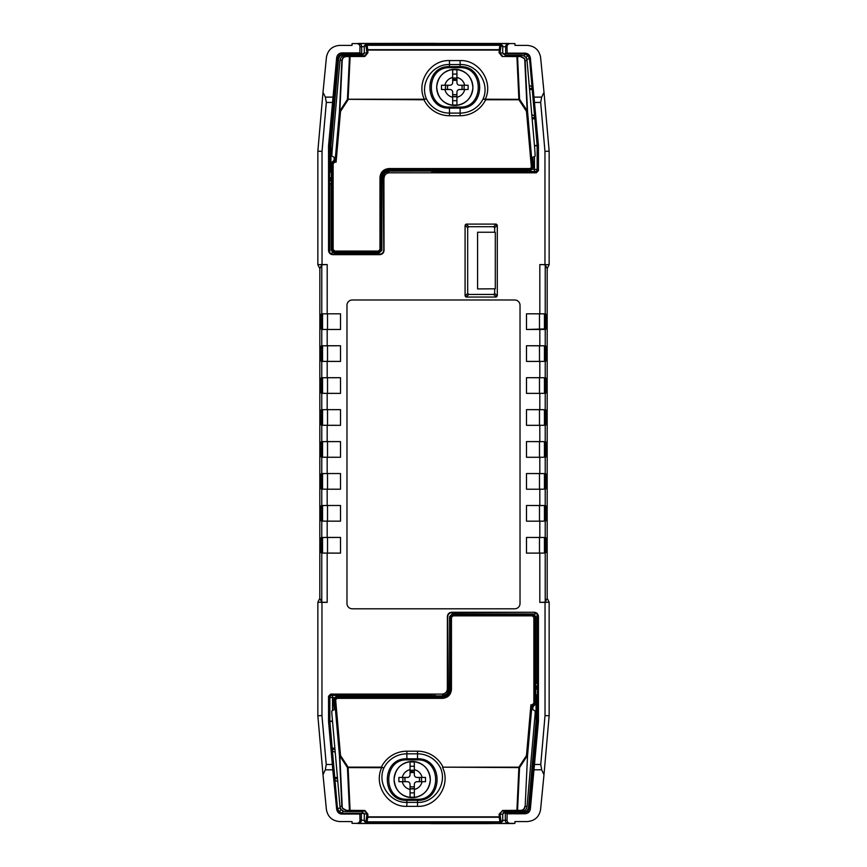 <?xml version="1.0" encoding="UTF-8"?>
<svg xmlns="http://www.w3.org/2000/svg" width="867" height="867" viewBox="0 0 867 867"><rect width="100%" height="100%" fill="white"/><g stroke="black" fill="none" stroke-linecap="round" stroke-linejoin="round"><path stroke-width="1.3" d="M425.513 781.687L425.513 777.439L421.286 777.439A9.374 9.353 -15.1 0 1 421.297 781.698A9.374 9.353 -15.1 0 0 421.286 777.439L416.994 777.439L425.513 777.428L425.513 781.687L416.994 781.698A2.666 2.666 1.1 0 0 414.328 784.353L414.339 797.087A17.643 17.643 1.1 0 1 410.069 797.087L410.069 784.364A2.666 2.666 1.1 0 0 407.403 781.698L398.885 781.698L398.885 777.439L407.403 777.439A2.666 2.666 1.1 0 0 410.069 774.773L410.058 762.05A17.643 17.643 1.1 0 1 414.318 762.05L414.328 774.773A2.666 2.666 1.1 0 0 416.994 777.439A2.666 2.666 -178.9 0 1 414.328 774.773L414.328 772.562L410.069 772.562L414.328 772.562L414.328 766.255L410.058 766.255L414.328 766.255L414.318 762.05M404.9 780.116L404.9 778.999A7.326 7.326 1.1 0 0 404.878 779.433A7.369 7.337 168.3 0 1 405.192 777.439L405.16 777.547M404.911 780.278L404.922 778.75M412.204 797.673A18.099 18.099 1.1 0 0 430.303 779.91A18.099 18.099 1.1 0 0 412.193 761.464A18.099 18.099 1.1 0 0 394.095 779.238L394.095 779.238A18.099 18.099 1.1 0 0 412.204 797.673A18.099 18.099 -178.9 0 1 394.095 779.238A18.099 18.099 1.1 0 0 412.204 797.673A18.099 18.099 -178.9 0 1 394.095 779.238L394.095 779.238A18.099 18.099 1.1 0 1 412.193 761.464C423.345 762.581 429.382 768.736 430.303 779.91A18.099 18.099 -178.9 0 1 412.204 797.673C423.042 796.643 429.067 790.726 430.303 779.91A18.099 18.099 -178.9 0 1 412.204 797.673C401.053 796.556 395.016 790.411 394.095 779.238C395.319 768.422 401.356 762.494 412.193 761.464M410.069 792.882L414.328 792.882L414.328 788.667L410.069 788.667L414.328 788.656A9.374 9.353 102.1 0 1 410.069 788.667L414.328 788.667L414.328 786.575A7.369 7.337 102 0 1 410.069 786.575M405.084 781.308L404.878 779.433A7.326 7.326 1.1 0 0 404.878 779.736L404.9 779.054M405.192 781.698A7.369 7.337 168.3 0 1 404.878 779.433L405.192 777.439A7.369 7.337 168.3 0 0 404.878 779.433L404.878 779.346M403.101 781.698A9.374 9.353 165.1 0 1 403.101 777.439A9.374 9.353 165.1 0 0 403.101 781.698M398.885 777.439L407.403 777.439A2.666 2.666 -178.9 0 0 410.069 774.827L410.069 774.827M419.509 779.997L419.52 779.704A7.369 7.337 -11.8 0 1 419.205 781.698M419.335 777.959L419.205 777.439A7.369 7.337 -11.8 0 1 419.52 779.704L419.52 779.704M412.605 786.878L411.738 786.878M414.328 784.31L414.328 784.31A2.666 2.666 -178.9 0 0 414.328 784.364L414.328 786.575M419.444 778.523L419.476 780.311M410.069 770.481A9.374 9.353 -75.3 0 1 414.328 770.47M414.328 792.882L414.339 797.087M410.069 771.37L414.328 771.933M449.572 684.28L448.206 684.28M537.063 614.042L537.063 682.156L535.73 684.128M381.848 182.709L383.225 182.709M329.774 252.698L329.774 184.834L331.27 182.807M332.072 254.129L332.072 252.199L332.072 254.129M449.572 682.947L448.185 682.947L449.572 682.947M331.768 182.569L329.33 184.704M535.058 684.41L537.67 682.286M383.247 184.032L381.848 184.032M534.928 614.725L534.928 612.806M468.115 89.496L468.115 85.237L463.888 85.248A9.374 9.353 -15.1 0 1 463.899 89.496A9.374 9.353 -15.1 0 0 463.888 85.237L459.597 85.248L468.115 85.237L468.115 89.496L459.597 89.496A2.666 2.666 1.1 0 0 456.931 92.162L456.942 104.896A17.643 17.643 1.1 0 1 452.672 104.896L452.672 92.162A2.666 2.666 1.1 0 0 450.006 89.507L441.487 89.507L441.487 85.248L450.006 85.248A2.666 2.666 1.1 0 0 452.672 82.582L452.661 69.859A17.643 17.643 1.1 0 1 456.92 69.859L456.931 82.582A2.666 2.666 1.1 0 0 459.597 85.237A2.666 2.666 -178.9 0 1 456.931 82.582L456.931 80.371L452.672 80.371L456.931 80.371L456.931 74.063L452.661 74.063L456.931 74.063L456.92 69.859M447.502 87.925L447.502 86.808A7.326 7.326 1.1 0 0 447.48 87.242A7.369 7.337 168.3 0 1 447.795 85.248L447.762 85.356M447.513 88.076L447.524 86.559M454.807 105.481A18.099 18.099 1.1 0 0 472.905 87.708A18.099 18.099 1.1 0 0 454.796 69.273A18.099 18.099 1.1 0 0 436.697 87.036L436.697 87.036A18.099 18.099 1.1 0 0 454.807 105.481A18.099 18.099 -178.9 0 1 436.697 87.036A18.099 18.099 1.1 0 0 454.807 105.481A18.099 18.099 -178.9 0 1 436.697 87.036L436.697 87.036A18.099 18.099 1.1 0 1 454.796 69.273C465.947 70.39 471.984 76.534 472.905 87.708A18.099 18.099 -178.9 0 1 454.807 105.481C465.644 104.452 471.67 98.535 472.905 87.719A18.099 18.099 -178.9 0 1 454.807 105.481C443.655 104.365 437.618 98.22 436.697 87.036C437.922 76.22 443.958 70.303 454.796 69.273M452.672 100.691L456.931 100.68L456.931 96.465L452.672 96.475L456.931 96.465A9.374 9.353 102.1 0 1 452.672 96.465L456.931 96.465L456.931 94.384A7.369 7.337 102 0 1 452.672 94.384M447.686 89.117L447.48 87.242A7.326 7.326 1.1 0 0 447.48 87.534L447.502 86.863M447.795 89.507A7.369 7.337 168.3 0 1 447.48 87.231L447.795 85.248A7.369 7.337 168.3 0 0 447.48 87.231L447.48 87.155M445.703 89.507A9.374 9.353 165.1 0 1 445.703 85.248A9.374 9.353 165.1 0 0 445.703 89.507M441.487 85.248L450.006 85.248A2.666 2.666 -178.9 0 0 452.672 82.636L452.672 82.636M462.111 86.993L462.122 87.513A7.369 7.337 -11.8 0 1 461.808 89.496M462.111 87.003L462.111 87.795M461.938 85.768L461.808 85.248A7.369 7.337 -11.8 0 1 462.122 87.513M455.208 94.687L454.341 94.687M456.931 92.119L456.931 92.119A2.666 2.666 -178.9 0 0 456.931 92.162L456.931 94.373M462.046 86.332L462.078 88.12M452.672 78.279A9.374 9.353 -75.3 0 1 456.931 78.279M456.931 100.68L456.942 104.896M452.672 79.179L456.931 79.742M538.429 721.626L530.366 808.965L529.531 808.077L537.096 721.593L538.429 721.626L538.45 616.524C538.19 613.944 536.771 612.525 534.191 612.265L451.653 612.265C449.073 612.525 447.654 613.944 447.394 616.524L447.339 690.262L447.556 679.62L447.556 688.94L448.315 689.709L447.675 616.946C447.827 614.67 449.052 613.24 451.36 612.676M448.304 689.146L449.55 689.146M535.73 689.146L537.54 689.146L537.421 695.182L536.38 694.879M447.394 688.777C447.069 691.996 445.302 693.773 442.072 694.099L330.674 694.099L328.55 696.223L328.571 721.626L329.872 721.593L332.191 748.145L334.868 748.167L332.516 721.246M448.315 689.709C447.936 692.657 446.743 694.369 444.738 694.879L443.102 695.15L442.072 694.099M535.73 694.879L537.367 696.255L537.421 695.182M538.45 616.524L537.54 689.146M538.212 616.946C537.984 614.389 536.565 612.969 533.953 612.687M451.284 612.687L534.191 612.265M383.918 178.028L384.038 250.4C383.778 252.98 382.358 254.399 379.779 254.66L332.809 254.66C330.229 254.399 328.81 252.98 328.55 250.4L328.55 145.764L336.667 57.699C337.209 54.74 338.997 53.136 342.021 52.887L342.801 53.754L363.891 54.155M364.281 46.601L359.989 46.785C359.838 44.846 358.786 43.783 356.857 43.588L352.067 43.588L352.035 45.377L339.777 45.377C332.234 46.016 327.78 50.026 326.415 57.395L323.001 92.335L325.353 97.115L326.317 102.436L322.036 151.357L317.853 151.172L317.853 264.706L322.036 264.565L322.036 151.357M319.815 598.338L321.765 602.175L327.184 602.359L327.184 553.113L340.503 553.113L340.503 537.432L327.184 537.432L327.184 521.165L340.503 521.165L340.503 505.494L327.184 505.494L327.184 489.216L340.503 489.216L340.503 473.545L327.184 473.545L327.184 457.267L340.503 457.267L340.503 441.596L327.184 441.596L327.184 425.329L340.503 425.329L340.503 409.647L327.184 409.647L327.184 393.38L340.503 393.38L340.503 377.698L327.195 377.698L327.195 361.431L340.503 361.431L340.503 345.749L327.195 345.749L327.195 329.482L340.503 329.482L340.503 313.8L327.195 313.8L327.195 264.565L322.036 264.565M327.184 602.359L321.96 602.359L321.96 715.568L326.241 764.477L325.32 769.809L332.809 769.809L328.571 721.626M534.18 769.809L541.669 769.809L540.759 764.488L545.029 715.568L549.147 715.752L549.147 602.207L545.04 602.359L545.029 715.568M545.04 602.359L539.805 602.359L545.224 602.175L547.175 598.338L547.175 268.683L549.147 264.706L539.816 264.565L539.816 313.811L526.497 313.811L544.433 313.854L545.56 314.45L545.636 318.709L546.438 318.709L546.362 314.45L545.235 313.854L545.235 264.749L547.185 268.64M526.497 313.811L526.497 329.482L539.816 329.482L539.816 345.749L526.497 345.749L526.497 361.431L539.805 361.431L539.805 377.698L526.497 377.698L526.497 393.38L539.805 393.38L539.805 409.647L526.497 409.647L526.497 425.329L539.805 425.329L539.805 441.596L526.497 441.596L526.497 457.277L539.805 457.277L539.805 473.545L526.497 473.545L526.497 489.216L539.805 489.216L539.805 505.494L526.497 505.494L526.497 521.165L539.805 521.165L539.805 537.442L526.497 537.442L526.497 553.113L539.805 553.113L539.805 602.359M549.147 264.706L549.158 151.172L544.964 151.357L544.964 264.565M544.964 151.357L540.683 102.436L541.658 97.115L544.01 92.335L540.596 57.395C539.22 50.026 534.766 46.016 527.223 45.377L514.976 45.377L514.933 43.588L510.143 43.588C508.214 43.783 507.173 44.856 507.011 46.796L507.141 53.136L525.034 53.158C528.046 53.418 529.824 55.022 530.366 57.97L538.429 145.298L538.45 170.691L536.326 172.826L389.359 172.826C386.129 173.14 384.363 174.917 384.038 178.147M514.695 608.807L352.295 608.807A5.321 5.321 -178.9 0 1 346.973 603.475L346.973 305.303A5.321 5.321 -178.9 0 1 352.305 299.982L514.705 299.982A5.321 5.321 -178.9 0 1 520.027 305.303L520.027 603.475A5.321 5.321 -178.9 0 1 514.695 608.807M497.29 225.16L497.29 295.983L496.227 297.045L466.132 297.045L465.08 295.983L465.08 225.16L466.132 224.098L496.227 224.098L497.29 225.16L494.678 227.783L494.678 232.237L477.587 232.237L477.587 288.928L495.306 288.798L495.306 232.356L494.678 232.237M380.147 254.248L333.047 254.237C330.49 254.009 329.07 252.59 328.788 249.978L329.579 171.785L330.652 172.089L329.623 170.712L329.579 171.785M329.46 177.811L331.27 177.811M381.87 177.811L383.127 177.811L383.756 249.989C383.604 252.264 382.38 253.684 380.06 254.248M383.843 177.952L383.843 187.305L383.843 176.662L383.843 177.952L383.116 177.247L383.127 177.811M383.116 177.247C383.496 174.31 384.688 172.587 386.693 172.089L388.329 171.807L385.338 171.807M383.875 178.028L383.843 176.662M323.001 92.335L317.853 151.172M359.989 46.785L359.87 52.909L342.021 52.887M327.195 264.565L321.776 264.749L319.825 268.629L317.853 264.706M321.776 264.749L321.776 313.854L327.195 313.8M340.503 393.38L322.567 393.325L322.567 377.752L320.638 378.337L321.765 377.752L321.765 361.387L327.195 361.431M322.567 361.376L322.567 345.803L340.503 345.76L340.503 361.42L322.567 361.376L321.44 360.845L321.364 356.586L320.562 356.586L320.638 360.845L321.765 361.387M320.562 356.586L321.44 346.388L320.638 346.388L320.562 350.647M320.638 346.388L321.765 345.803L321.765 329.438L327.195 329.482M322.567 329.438L322.567 313.854L327.52 313.811L340.503 313.811L340.503 329.471L322.567 329.438L321.44 328.896L321.364 324.637L320.562 324.637L320.638 328.896L321.765 329.438M320.562 324.637L321.44 314.439L320.638 314.439L320.562 318.709M320.638 314.439L321.776 313.854M319.815 598.306L319.847 268.629M322.557 553.07L322.557 537.486L340.503 537.442L340.503 553.103L322.557 553.07L321.429 552.528L321.364 548.269L320.562 548.269L320.638 552.528L321.765 553.07L321.765 602.175M320.562 548.269L321.429 538.071L320.638 538.071L320.562 542.341M320.638 538.071L321.765 537.486L321.765 521.121L327.184 521.165M322.567 521.121L322.567 505.537L327.52 505.494L340.503 505.494L340.503 521.165L322.567 521.121L321.429 520.579L321.364 516.32L320.562 516.32L320.638 520.579L321.765 521.121M320.562 516.32L321.429 506.133L320.638 506.133L320.562 510.392M320.638 506.133L321.765 505.537L321.765 489.172L327.184 489.216M322.567 489.172L322.567 473.599L327.52 473.545L340.503 473.545L340.503 489.216L322.567 489.172L321.44 488.63L321.364 484.371L320.562 484.371L320.638 488.63L321.765 489.172M320.562 484.371L321.44 474.184L320.638 474.184L320.562 478.443M320.638 474.184L321.765 473.588L321.765 457.223L327.184 457.267M340.503 441.596L340.503 457.267L322.567 457.223L321.44 456.681L321.364 452.422L320.562 452.422L320.638 456.681L321.765 457.223M320.562 452.422L321.44 442.235L320.638 442.235L320.562 446.494M320.638 442.235L321.765 441.639L321.765 425.274L327.184 425.329M322.567 425.274L322.567 409.701L327.52 409.657L340.503 409.657L340.503 425.318L322.567 425.274L321.44 424.732L321.364 420.473L320.562 420.473L320.638 424.732L321.765 425.274M320.562 420.473L321.44 410.286L320.638 410.286L320.562 414.545M320.638 410.286L321.765 409.701L321.765 393.336L327.184 393.38M322.567 393.325L321.44 392.784L321.364 388.535L320.562 388.535L320.638 392.784L321.765 393.336M320.562 388.535L321.44 378.337M320.638 378.337L320.562 382.596M322.567 377.752L340.503 377.709L340.503 393.369M327.195 377.698L321.765 377.752M321.364 356.586L321.364 350.647M322.567 345.803L321.44 346.388M327.195 345.749L321.765 345.803M321.364 324.637L321.364 318.709M322.567 313.854L321.44 314.439M327.52 329.471L327.52 313.811M327.52 361.42L327.52 345.76M321.364 388.535L321.364 382.596M327.52 393.369L327.52 377.709M327.184 409.647L321.765 409.701M322.567 409.701L321.44 410.286M321.364 420.473L321.364 414.545M327.52 425.318L327.52 409.657M327.184 441.596L321.765 441.639M322.567 457.223L322.567 441.65L321.44 442.235M322.567 441.65L340.503 441.606M321.364 452.422L321.364 446.494M327.52 457.267L327.52 441.606M327.184 473.545L321.765 473.588M322.567 473.599L321.44 474.184M321.364 484.371L321.364 478.443M327.52 489.216L327.52 473.545M327.184 505.494L321.765 505.537M322.567 505.537L321.429 506.133M321.364 516.32L321.364 510.392M327.52 521.165L327.52 505.494M327.184 537.432L321.765 537.486M322.557 537.486L321.429 538.071M321.765 553.07L327.184 553.113M321.364 548.269L321.364 542.341M327.52 553.103L327.52 537.442M319.815 598.371L317.853 602.207L321.96 602.359M317.853 602.207L317.842 715.752L323.001 774.708L325.32 769.809M342.01 814.059L359.859 814.026L359.978 820.149C359.827 822.089 358.786 823.162 356.846 823.357L352.056 823.357L352.024 821.569L339.777 821.569C332.234 820.919 327.78 816.909 326.404 809.54L323.001 774.708M336.656 809.247L337.458 808.38L339.16 811.837L342.768 813.246L341.999 814.059C339.17 813.972 337.393 812.368 336.656 809.247L332.809 769.809M339.16 811.837L340.969 809.876L340.113 808.152L337.805 781.72L334.998 780.202L334.705 777.45L337.426 777.45L335.236 752.426L332.44 750.92L332.148 748.167M332.516 710.55L332.516 697.567L329.85 697.556L329.85 721.127A5.321 5.321 -91.3 0 0 329.872 721.593L332.516 721.366M503.218 812.628L506.642 812.628A1.062 1.062 134.2 0 0 507.704 811.555L507.899 811.75A1.062 1.062 -45.8 0 1 506.837 812.812L506.729 811.545L507.704 811.523M502.719 820.377L505.32 820.334L505.32 812.921L503.12 812.78M507.899 811.523L515.193 811.891L515.096 812.953L506.837 812.812M535.73 695.15L536.348 695.15L536.034 696.526L537.117 696.515A1.062 1.062 44.4 0 0 536.055 695.453L535.73 695.453M435.407 696.504L436.047 695.908L444.652 695.898M434.605 696.504L435.7 695.551L429.306 695.432L331.974 695.421A2.135 2.124 -44.4 0 0 329.85 697.556L328.55 696.223M541.669 769.809L543.988 774.719L549.147 715.752M547.207 598.371L549.147 602.207M539.805 553.113L545.224 553.07L545.224 602.175M526.497 553.113L545.224 553.07M526.497 345.76L544.433 345.803L544.433 361.387L546.362 360.845L546.362 346.388L545.235 345.803L545.235 329.438L546.362 328.896L546.438 318.709M546.362 360.845L545.235 361.387L545.235 377.752L539.805 377.698M526.497 377.709L544.433 377.752L544.433 393.325L546.362 392.794L546.362 378.337L545.235 377.752M546.362 392.794L545.224 393.336L545.224 409.701L539.805 409.647M526.497 409.657L544.433 409.701L544.433 425.274L546.362 424.743L546.362 410.286L545.224 409.701M546.362 424.743L545.224 425.285L545.224 441.65L539.805 441.596M526.497 441.606L544.433 441.65L544.433 457.223L546.362 456.681L546.362 442.235L545.224 441.65M546.362 456.681L545.224 457.223L545.224 473.588L539.805 473.545M526.497 473.555L544.433 473.599L544.433 489.172L546.362 488.63L546.362 474.184L545.224 473.588M546.362 488.63L545.224 489.172L545.224 505.537L539.805 505.494M526.497 505.494L544.433 505.548L544.433 521.121L546.362 520.579L546.362 506.133L545.224 505.537M546.362 520.579L545.224 521.121L545.224 537.486L539.805 537.442M546.362 552.528L546.362 538.082L545.224 537.486M544.433 345.803L545.56 346.388L545.636 350.658L546.438 350.658M545.235 345.803L539.816 345.749M546.438 356.586L545.636 356.586L545.56 360.845M545.636 356.586L545.636 350.658M544.433 361.387L539.48 361.42L539.48 345.76M526.497 361.42L539.48 361.42M539.805 361.431L545.235 361.387M544.433 377.752L545.56 378.337L545.636 382.596L546.438 382.596M546.438 388.535L545.636 388.535L545.56 392.794M545.636 388.535L545.636 382.596M544.433 393.325L539.48 393.369L539.48 377.709M526.497 393.369L539.48 393.369M539.805 393.38L545.224 393.336M544.433 409.701L545.56 410.286L545.636 414.545L546.438 414.545M546.438 420.484L545.636 420.484L545.56 424.743M545.636 420.484L545.636 414.545M544.433 425.274L539.48 425.318L539.48 409.657M526.497 425.318L539.48 425.318M539.805 425.329L545.224 425.285M544.433 441.65L545.56 442.235L545.636 446.494L546.438 446.494M546.438 452.422L545.636 452.422L545.56 456.681M545.636 452.422L545.636 446.494M544.433 457.223L539.48 457.267L539.48 441.606M526.497 457.267L539.48 457.267M539.805 457.277L545.224 457.223M544.433 473.599L545.56 474.184L545.636 478.443L546.438 478.443M546.438 484.371L545.636 484.371L545.56 488.63M545.636 484.371L545.636 478.443M544.433 489.172L539.48 489.216L539.48 473.555M526.497 489.216L539.48 489.216M539.805 489.216L545.224 489.172M544.433 505.548L545.56 506.133L545.636 510.392L546.438 510.392M546.438 516.32L545.636 516.32L545.56 520.579M545.636 516.32L545.636 510.392M544.433 521.121L539.48 521.165L539.48 505.494M526.497 521.165L539.48 521.165M539.805 521.165L545.224 521.121M526.497 537.442L544.433 537.486L545.56 538.082L545.636 542.341L546.438 542.341M546.438 548.269L545.636 548.269L545.56 552.528M545.636 548.269L545.636 542.341M544.433 553.07L544.433 537.486M539.48 553.113L539.48 537.442M539.816 329.482L545.235 329.438M526.497 329.482L546.362 328.896M539.48 329.482L539.48 313.811M544.433 329.438L544.433 313.854M546.438 324.637L545.636 324.637L545.56 328.896M545.636 324.637L545.636 318.709M545.235 313.854L539.816 313.811M545.235 264.749L539.816 264.565M549.158 151.172L544.01 92.335M529.195 85.259L532.002 86.776L532.186 88.336L532.284 89.518L529.574 89.518L532.284 89.518M531.764 114.552L534.56 116.059L534.852 118.801L532.132 118.801M538.429 145.298L537.128 145.385L534.852 118.801M534.484 156.396L534.484 169.412L537.15 169.423L537.15 145.851A5.321 5.321 86.3 0 0 537.128 145.385L534.484 145.613M356.857 43.588L358.483 43.448A3.197 3.197 85.2 0 1 361.68 46.634L361.68 53.83L363.988 53.992M359.09 55.434L360.26 55.206L360.358 54.144A1.062 1.062 -44.5 0 0 359.296 55.206L359.296 55.434M360.163 53.938A1.062 1.062 135.5 0 0 359.09 55.011L351.113 54.838L351.113 55.434M331.27 170.452L331.27 171.525M330.966 145.472L329.904 145.385L337.491 58.62L338.553 58.707L330.966 145.472L330.945 170.452L329.883 170.452A1.062 1.062 -134.4 0 0 330.945 171.525L331.27 171.807M431.614 170.431L430.942 171.092L386.509 171.157M432.46 170.431L431.3 171.428L437.683 171.536L535.015 171.547A2.135 2.124 134.4 0 0 537.15 169.423L538.45 170.691M361.68 53.83L359.87 52.909M514.933 43.588L352.067 43.588M530.366 57.97L529.564 58.869L527.862 55.412L524.264 54.003L503.586 53.982L507.141 53.136M503.586 53.982L503.044 54.036M494.678 288.928L494.678 293.382L493.616 294.444L468.744 294.444L467.681 293.382L467.681 227.783L468.744 226.72L493.616 226.72L494.678 227.783M433.598 44.791A3.197 3.197 -79.9 0 1 436.253 43.372L431.625 43.361L431.853 44.791M529.466 88.336L532.186 88.336M520.027 603.584A5.321 5.321 1.1 0 0 520.027 603.475L520.027 305.303A5.321 5.321 1.1 0 0 514.705 299.982L352.305 299.982A5.321 5.321 1.1 0 0 346.973 305.206M532.024 117.619L534.744 117.619M534.798 118.801L532.143 118.812M352.056 823.357L513.329 823.531L514.933 823.357L514.965 821.569L527.223 821.569C534.755 820.93 539.22 816.92 540.585 809.54L543.988 774.719M514.933 823.357L510.143 823.357C508.203 823.162 507.162 822.089 507.011 820.149L507.141 813.81L525.023 813.777C528.036 813.517 529.813 811.913 530.366 808.965M342.768 810.883L342.768 813.246L363.414 813.213L359.859 814.026M363.414 813.213L364.053 813.127M433.424 822.176A3.197 3.197 102.5 0 1 430.747 823.628L435.375 823.639L435.136 822.176M505.32 812.921L507.141 813.81M337.534 778.642L334.814 778.642M334.965 749.348L332.256 749.348M317.842 715.752L321.96 715.568M524.773 806.538C524.437 808.944 522.985 810.222 520.406 810.385L517.556 810.342L519.561 767.598L443.037 767.165L518.899 767.165L526.475 755.536L530.918 704.784L531.894 705.846L527.537 755.623L525.164 806.191L527.537 755.623L526.475 755.536L527.147 755.97L519.561 767.598L518.899 767.165L516.884 810.97A1.062 0.737 -89 0 0 517.556 810.342L502.643 810.439L500.161 813.669L500.292 816.335L499.229 816.866L367.76 816.866L366.698 816.324L366.839 813.658L367.89 814.2L364.888 810.472L349.434 810.342A1.062 0.737 89 0 0 350.105 810.97L348.101 767.154L347.429 767.598L349.434 810.342L346.583 810.385L342.812 808.434L341.826 806.191L342.584 808.564L347.255 811.013A1.062 0.737 -91 0 1 346.583 810.385M417.428 799.276L406.959 799.276C382.705 800.111 382.661 759.058 406.959 759.871L417.439 759.871C441.693 759.037 441.726 800.089 417.428 799.276L417.526 802.387C434.54 803.124 447.784 783.334 440.349 767.642M406.959 799.276L406.872 800.328C380.841 801.26 380.797 757.91 406.872 758.809L406.959 759.871M417.439 759.871L417.526 758.809L406.872 758.809L406.872 753.824L417.526 753.824L417.526 758.809C443.557 757.888 443.59 801.238 417.526 800.328L406.872 800.328L406.872 802.387C389.857 803.124 376.603 783.334 384.038 767.642M520.406 810.385L519.734 811.013L502.643 810.97L505.385 811.523L502.719 814.189L502.719 821.114L501.646 822.176L365.343 822.176L364.281 821.114L366.047 820.746L366.698 816.324A1.062 0.91 8.4 0 0 367.76 817.245L367.099 821.667A1.062 0.91 -171.6 0 1 366.047 820.746A1.062 1.062 78.5 0 0 367.099 821.818L499.891 821.818A1.062 1.062 -78.5 0 0 500.953 820.756A1.062 0.91 171.6 0 1 499.891 821.667L499.229 817.245A1.062 0.91 -8.4 0 0 500.292 816.335L500.953 820.756L502.719 821.114M521.696 811.523C524.698 811.284 526.464 809.67 527.006 806.668L525.164 806.191C524.73 809.193 522.909 810.808 519.734 811.013L521.696 811.523L505.385 811.523M442.495 767.317L443.037 767.165A28.373 28.373 -178.9 0 0 417.526 751.19L406.872 751.19A28.373 28.373 -178.9 0 0 381.361 767.154L383.929 767.924L381.361 767.154L348.101 767.154L340.514 755.536L339.452 755.623L340.514 755.536L335.67 700.102L337.252 697.306L335.085 698.444L334.608 700.2L335.67 700.102M502.264 810.992L499.099 814.2L502.719 814.189M533.389 616.307L534.137 615.559L532.262 614.779L532.262 615.841L533.855 617.434L533.855 703.191L534.917 703.191L531.894 705.846L533.075 706.67L535.73 704.015L535.73 616.632L533.075 613.966L452.238 613.966L449.583 616.632L449.572 688.528C449.095 693.362 446.44 696.017 441.606 696.504L336.093 696.494L333.448 699.387L334.163 709.683L331.79 710.929L331.844 713.595L339.983 806.668L341.826 806.191L339.452 755.623L334.608 700.2L333.448 699.387M532.912 706.67L532.826 709.683L535.199 710.94L535.156 713.595L527.006 806.668M534.137 615.559L534.917 617.434L533.855 617.434M337.252 698.368L442.419 698.368C447.903 697.837 450.916 694.825 451.458 689.33L451.458 617.434L450.396 617.434L453.051 614.779L453.051 615.841L532.262 615.841M441.606 696.504L442.419 697.306C447.264 696.84 449.919 694.174 450.396 689.33L449.572 688.528M361.604 811.523L364.346 810.97L345.294 811.523L361.604 811.523L364.281 814.178L364.281 821.114M364.736 810.992L366.839 813.658L364.281 814.178M345.304 811.523C342.292 811.284 340.514 809.659 339.983 806.668M381.903 767.317L381.708 767.75C373.341 784.938 387.82 807.155 406.872 806.353L406.872 802.387L417.526 802.387L417.526 806.353C436.567 807.155 451.057 784.938 442.69 767.75L443.037 767.696M533.855 703.191L532.262 704.784L533.075 706.67M332.267 148.615L331.79 156.027L334.174 157.252L334.088 160.265L331.27 162.92L331.27 250.303L333.925 252.958L379.193 252.958L381.848 250.303L381.848 178.407C382.336 173.573 384.991 170.907 389.825 170.431L530.907 170.431L533.552 167.548L532.837 157.252L535.21 156.027L534.733 148.615M485.097 99.597L483.071 99.001A25.728 25.728 -178.9 0 1 460.128 113.089L460.128 108.137L449.474 108.137L449.561 107.075L460.041 107.085C484.328 107.898 484.295 66.846 460.041 67.68L449.561 67.669L449.474 66.618L460.128 66.618C486.159 65.697 486.192 109.047 460.128 108.137L460.041 107.085M449.561 107.075C425.307 107.92 425.263 66.867 449.561 67.68M426.531 99.001L424.31 99.163L426.531 99.001A25.728 25.728 -178.9 0 0 449.474 113.089L460.128 113.089L460.128 115.734L449.474 115.734L449.474 108.137C423.443 109.069 423.399 65.719 449.474 66.618L449.474 64.548C432.46 63.822 419.205 83.59 426.64 99.271M482.952 99.271C490.386 83.6 477.143 63.822 460.128 64.548L460.041 67.669M483.071 99.001L485.292 99.163C493.659 81.986 479.169 59.78 460.128 60.582L449.474 60.582C430.422 59.78 415.943 81.986 424.299 99.163L423.963 99.759L424.505 99.597M345.315 55.434L361.615 55.434L364.281 52.779L366.839 53.277L366.708 50.611L367.771 50.08L367.901 52.746L364.357 55.976L364.888 56.463L367.901 52.746M499.099 52.746L499.24 50.08L367.771 50.08L367.109 45.127A1.062 1.062 101.1 0 0 366.047 46.2A1.062 0.91 -8.5 0 1 367.109 45.279L499.891 45.279A1.062 0.91 8.5 0 1 500.953 46.2A1.062 1.062 -101.1 0 0 499.891 45.127L499.24 49.69L367.771 49.69A1.062 0.91 171.5 0 0 366.708 50.611L366.047 46.2L364.281 45.853L365.354 44.791L501.657 44.791L502.719 45.853L500.953 46.2L500.302 50.611A1.062 0.91 -171.5 0 0 499.24 49.69L500.302 50.611L500.161 53.277L499.099 52.746L502.112 56.463L517.566 56.604A1.062 0.737 -90.9 0 0 516.895 55.976L518.899 99.759L519.571 99.326L517.566 56.604L520.406 56.55L524.188 58.512L525.164 60.755L524.416 58.382L519.745 55.922A1.062 0.737 89.1 0 1 520.406 56.55M534.733 148.582L527.017 60.289C526.486 57.298 524.708 55.683 521.685 55.434L505.385 55.434L502.719 52.779L502.719 45.853M502.264 55.943L500.161 53.277L502.719 52.779M524.784 60.408L527.158 110.954L526.486 111.388L518.899 99.759L485.639 99.759A28.373 28.373 -178.9 0 1 460.128 115.734M531.33 166.822L531.048 167.873L531.915 168.48L532.392 166.724L531.33 166.822L526.486 111.388L527.537 111.29L519.571 99.326L485.639 99.228M531.915 168.48L529.748 169.618L529.748 168.556L389.012 168.545C383.528 169.087 380.515 172.1 379.974 177.583L379.974 249.479L378.38 251.083L378.38 252.145L381.036 249.49L379.974 249.479M530.907 170.431L529.748 169.618L389.012 169.618C384.168 170.084 381.513 172.739 381.036 177.583L381.848 178.407M378.38 251.083L334.738 251.083L334.738 252.145L332.863 251.365L332.083 249.479L333.145 249.479L333.145 163.722L334.738 162.129L334.738 161.067L332.083 163.722L333.145 163.722M332.267 148.582L339.994 60.289L342.227 60.408C342.563 58.002 344.015 56.713 346.594 56.55L347.266 55.922C344.08 56.138 342.27 57.742 341.836 60.755L339.463 111.29L340.525 111.388L339.463 111.29L335.106 161.067L334.088 160.265M361.615 55.434L364.357 55.976L350.116 55.976A1.062 0.737 90.9 0 0 349.444 56.593L350.116 55.976L345.304 55.434C342.302 55.672 340.536 57.287 339.994 60.289M364.281 52.779L364.281 45.853M449.474 115.734A28.373 28.373 -178.9 0 1 423.963 99.759L347.439 99.326L348.101 99.759L340.525 111.388L336.082 162.129L333.925 160.265M383.929 767.924L383.929 767.924A25.728 25.728 -178.9 0 1 406.872 753.824L406.872 751.19M422.088 777.428A10.111 10.111 1.1 0 0 414.328 769.679M414.328 789.458A10.111 10.111 1.1 0 0 422.088 781.698M410.069 769.679A10.111 10.111 1.1 0 0 402.31 777.439M402.31 781.698A10.111 10.111 1.1 0 0 410.069 789.458M449.572 684.41L448.217 684.41M329.774 184.834L329.644 252.535M381.848 182.569L383.214 182.569M537.063 682.156L537.193 614.183M535.73 686.491L537.605 685.699M383.181 180.444L381.848 180.444M331.27 180.466L329.395 181.16M448.25 686.534L449.572 686.534M537.573 687.26L535.73 687.303M449.572 687.303L448.272 687.303M329.427 179.718L331.27 179.675M381.848 179.675L383.16 179.675M537.074 687.303L537.074 689.146M329.926 179.675L329.926 177.811M464.69 85.237A10.111 10.111 1.1 0 0 456.931 77.477M456.931 97.267A10.111 10.111 1.1 0 0 464.69 89.496M452.672 77.488A10.111 10.111 1.1 0 0 444.912 85.248M444.912 89.507A10.111 10.111 1.1 0 0 452.672 97.267M446.429 694.879L444.738 694.879M443.102 695.15L446.039 695.15M537.367 696.266L537.117 721.127L536.034 721.496L537.096 721.593A5.321 5.321 91.3 0 0 537.117 721.127L538.45 721.16M326.317 102.436L332.321 102.436M332.321 764.477L326.241 764.477M540.759 764.488L534.679 764.488M534.679 102.436L540.683 102.436M328.55 145.764L329.883 145.851A5.321 5.321 -86.3 0 1 329.904 145.385L328.571 145.298M339.192 55.163L339.918 55.943L342.801 54.827L342.801 53.754L339.192 55.163L337.491 58.62L336.667 57.699M329.623 170.701L329.883 145.851L330.945 145.851M330.652 172.078L331.27 172.078M384.97 172.089L386.693 172.089M388.329 171.807L389.359 172.826M332.809 97.115L325.353 97.115M320.638 360.845L321.44 360.845M320.638 328.896L321.44 328.896M320.638 392.784L321.44 392.784M320.638 424.732L321.44 424.732M320.638 456.681L321.44 456.681M320.638 488.63L321.44 488.63M320.638 520.579L321.429 520.579M320.638 552.528L321.429 552.528M334.998 780.202L337.458 808.38L340.113 808.152M332.44 750.92L334.76 777.428M332.505 721.127L328.55 721.16M332.516 695.432L332.516 697.567L333.958 697.567M506.729 811.555L504.962 811.555M515.106 812.953L515.887 812.953L515.887 811.891L515.193 811.891M525.023 813.777L524.232 812.943L527.83 811.534L529.531 808.077L528.469 807.99L527.114 810.753L524.232 811.88L515.887 811.523M528.469 807.99L536.034 721.496M536.055 696.526L536.055 721.127M330.674 694.099L331.974 695.421M433.923 696.504A2.135 2.124 135.6 0 1 435.7 695.551M429.306 695.432L429.306 696.504M546.362 346.388L545.56 346.388M546.362 378.337L545.56 378.337M546.362 410.286L545.56 410.286M546.362 442.235L545.56 442.235M546.362 474.184L545.56 474.184M546.362 506.133L545.56 506.133M546.362 538.082L545.56 538.082M546.362 314.45L545.56 314.45M541.658 97.115L534.191 97.115M532.002 86.776L529.564 58.869L526.908 59.097L526.063 57.374L527.862 55.412M534.56 116.059L532.24 89.518M534.495 145.851L538.45 145.764M534.484 171.536L534.484 169.412L532.999 169.412M360.26 55.434L362.677 55.217M351.113 53.776L351.113 54.838L342.779 54.827M338.553 58.707L339.918 55.943M536.326 172.826L535.015 171.547M433.099 170.431A2.135 2.124 -45.6 0 1 431.3 171.428M437.683 171.536L437.683 170.431M358.483 43.448L431.625 43.361M436.253 43.372L436.621 43.437A3.197 3.197 100.1 0 0 434.02 44.791M505.656 53.884L505.656 46.666A3.197 3.197 -84.9 0 1 508.842 43.469L436.621 43.437M508.842 43.469L510.143 43.588M502.719 46.645L507.011 46.796M524.264 56.095L525.034 53.158M525.413 56.94L526.063 57.374M527.006 60.202L526.908 59.097M497.669 43.437L497.669 44.791M437.683 44.791L437.683 43.437M494.678 293.382L497.29 295.983M431.994 44.791L431.994 43.361M381.057 44.791L380.83 43.372M496.227 297.045L493.616 294.444M510.143 823.357L486.17 823.617L485.943 822.176M486.17 823.628L435.375 823.639M430.747 823.628L430.379 823.542A3.197 3.197 -77.5 0 0 432.991 822.176M361.344 813.3L361.344 820.301A3.197 3.197 96.3 0 1 358.147 823.498L430.379 823.542M358.147 823.498L356.846 823.357M364.281 820.334L359.978 820.149M342.768 810.58L340.969 809.876M369.331 823.542L369.331 822.176M429.306 822.176L429.306 823.542M435.006 822.176L435.006 823.639M508.517 823.531A3.197 3.197 -96 0 1 505.32 820.345L507.011 820.149M515.887 812.953L524.232 812.943L524.232 811.88M527.83 811.534L527.114 810.753M468.744 294.444L466.132 297.045M467.681 227.783L465.08 225.16M466.132 224.098L468.744 226.72M493.616 226.72L496.227 224.098M465.08 295.983L467.681 293.382M532.262 704.784L530.918 704.784M451.458 617.434L453.051 615.841M417.526 751.19L417.526 753.824A25.728 25.728 -178.9 0 1 440.469 767.924M406.872 806.353L417.526 806.353M342.216 806.538L339.842 755.97L347.429 767.598L381.361 767.696M364.346 810.439L364.888 810.472M367.89 814.2L367.76 817.245L499.229 817.245L499.099 814.2M535.73 616.632L534.917 617.434L534.917 703.191L535.73 704.015M452.238 613.966L453.051 614.779L532.262 614.779L533.075 613.966M451.458 689.33L450.396 689.33L450.396 617.434L449.583 616.632M336.093 696.494L337.252 697.306L442.419 697.306L442.419 698.368M365.343 822.176L501.646 822.176M335.952 699.051L335.085 698.444M449.474 60.582L449.474 64.548L460.128 64.548L460.128 60.582M423.963 99.228L348.101 99.228L350.116 56.507L364.357 56.507M502.654 56.507L502.112 56.463M501.657 44.791L365.354 44.791M527.017 60.289L525.164 60.755L527.537 111.29L532.392 166.724L533.552 167.548M521.706 55.434L505.385 55.434M531.048 167.873L529.748 168.556M389.012 168.545L389.825 170.431M381.848 250.303L381.036 249.49L381.036 177.583L379.974 177.583M379.193 252.958L378.38 252.145L334.738 252.145L333.925 252.958M331.27 250.303L332.083 249.479L332.083 163.722L331.27 162.92M342.227 60.408L339.853 110.943L347.439 99.326L349.444 56.593L346.594 56.55M334.738 162.129L336.082 162.129M334.738 251.083L333.145 249.479M333.611 250.617L332.863 251.365"/></g></svg>

